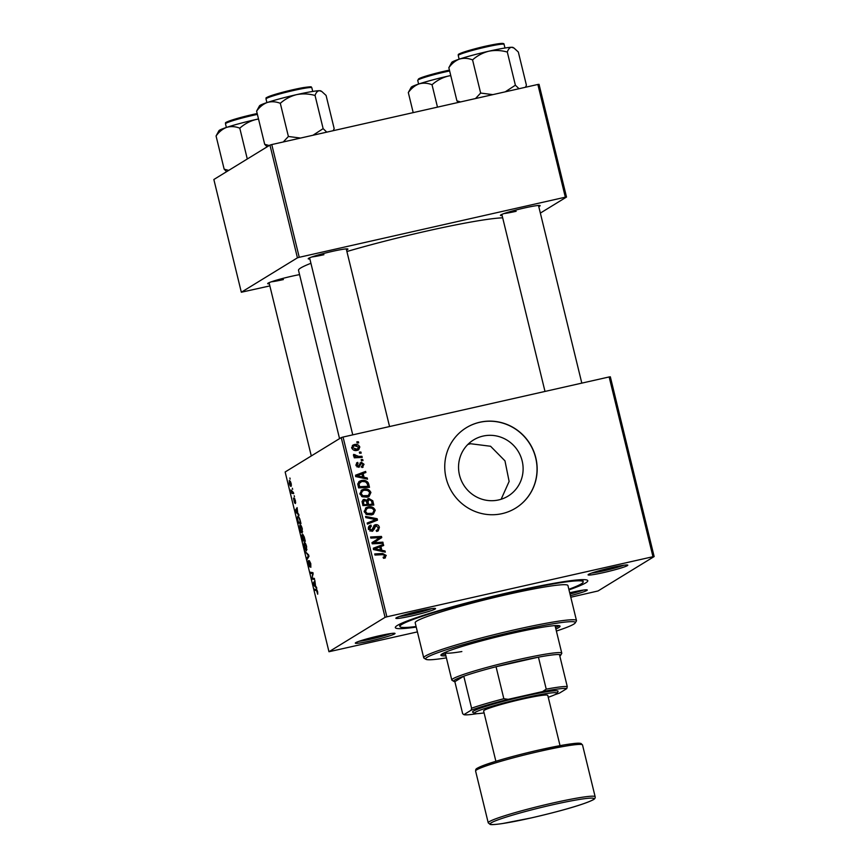 <?xml version="1.0" encoding="UTF-8"?>
<svg xmlns="http://www.w3.org/2000/svg" width="868" height="868" viewBox="0 0 868 868"><rect width="100%" height="100%" fill="white"/><g stroke="black" fill="none" stroke-linecap="round" stroke-linejoin="round"><path stroke-width="1.3" d="M467.819 444.492L470.564 443.732L490.572 446.26L504.97 460.854L509.125 481.436L501.14 499.263M498.612 499.935A32.951 32.029 -121.5 0 1 461.136 480.08A32.951 32.029 -121.5 0 1 473.602 439.913A32.951 32.029 -121.5 0 1 483.053 436.083A32.951 32.029 -121.5 0 1 520.529 455.95A32.951 32.029 -121.5 0 1 508.062 496.105A32.951 32.029 -121.5 0 1 498.612 499.935M479.82 422.228A47.165 45.841 58.5 0 0 466.3 427.729A47.165 45.841 58.5 0 0 448.452 485.201A47.165 45.841 58.5 0 0 502.095 513.639A47.165 45.841 58.5 0 0 515.614 508.138A47.165 45.841 58.5 0 0 533.462 450.666A47.165 45.841 58.5 0 0 479.82 422.228M515.559 508.181A47.165 45.841 58.5 0 0 533.321 450.709A47.165 45.841 58.5 0 0 479.689 422.315A47.165 45.841 58.5 0 0 466.235 427.761M569.701 592.768A20.441 1.508 -13.7 0 1 571.513 592.356A20.441 1.508 -13.7 0 1 587.191 589.925A20.441 1.508 -13.7 0 1 570.406 595.676M371.081 640.801A20.441 1.508 -13.7 0 1 355.337 643.014A20.441 1.508 -13.7 0 1 379.273 635.777A20.441 1.508 -13.7 0 1 394.951 633.358A20.441 1.508 -13.7 0 1 371.081 640.801M358.94 641.333A18.868 1.389 166.3 0 0 371.016 639.087A18.868 1.389 166.3 0 0 390.98 633.521M411.606 615.944A20.441 1.508 -13.7 0 1 395.873 618.157A20.441 1.508 -13.7 0 1 419.797 610.92A20.441 1.508 -13.7 0 1 435.476 608.501A20.441 1.508 -13.7 0 1 411.606 615.944M399.464 616.475A18.868 1.389 166.3 0 0 411.551 614.229A18.868 1.389 166.3 0 0 431.515 608.663M603.846 572.522A20.441 1.508 -13.7 0 1 588.113 574.725A20.441 1.508 -13.7 0 1 612.048 567.498A20.441 1.508 -13.7 0 1 627.727 565.079A20.441 1.508 -13.7 0 1 603.846 572.522M591.716 573.054A18.868 1.389 166.3 0 0 603.792 570.808A18.868 1.389 166.3 0 0 623.756 565.242M502.116 215.535A20.441 1.508 -13.7 0 1 500.478 215.221A20.441 1.508 -13.7 0 1 524.402 207.984A20.441 1.508 -13.7 0 1 540.08 205.564A20.441 1.508 -13.7 0 1 538.778 206.595M504.069 213.539A18.868 1.389 166.3 0 0 516.156 211.293M309.865 258.957A20.441 1.508 -13.7 0 1 308.238 258.642A20.441 1.508 -13.7 0 1 332.162 251.416A20.441 1.508 -13.7 0 1 347.84 248.986A20.441 1.508 -13.7 0 1 346.527 250.017M311.829 256.961A18.868 1.389 166.3 0 0 323.905 254.715M269.34 283.814A20.441 1.508 -13.7 0 1 267.702 283.5A20.441 1.508 -13.7 0 1 291.626 276.263A20.441 1.508 -13.7 0 1 299.569 274.624M271.304 281.818A18.868 1.389 166.3 0 0 283.38 279.572M416.239 627.087A99.05 7.313 -13.7 0 1 395.461 627.021A99.05 7.313 -13.7 0 1 511.415 591.976A99.05 7.313 -13.7 0 1 587.397 580.225A99.05 7.313 -13.7 0 1 568.985 589.849M502.67 217.825A108.489 8.007 166.3 0 0 425.667 231.3A108.489 8.007 166.3 0 0 346.896 251.525M294.198 495.726L294.469 496.832L294.198 495.726M292.375 488.25L292.646 489.357L292.375 488.25M302.216 532.995L300.881 532.138L299.786 529.176L299.861 524.89C300.567 524.435 301.37 525.726 302.281 528.753L302.031 533.071M298.7 514.203L298.993 515.397L295.576 511.805L295.25 510.449L297.095 507.628L297.778 513.259L298.7 514.203M301.956 534.807L302.704 535.979L302.824 534.373L304.267 537.021L305.308 541.296L302.661 540.84L301.89 534.807M308.639 554.956L308.975 556.366L307.174 559.35L306.903 558.232L308.455 555.683L305.297 551.647L308.639 554.956M317.677 594.2L316.581 590.598L314.715 590.283L314.433 589.155L316.375 589.491L317.634 591.716L317.721 594.157M314.346 578.392L314.617 579.509L311.97 579.043L312.816 573.672L310.581 573.336L310.31 572.218L312.957 572.663L312.122 578.055L314.346 578.392M609.152 376.951L610.334 376.799L654.146 556.562L652.975 556.703L609.152 376.951L343.055 437.049L386.878 616.812L385.066 617.343L341.243 437.58L285.149 471.986L328.972 651.738L417.41 631.893M385.066 617.343L328.972 651.738M316.494 587.18L316.787 588.385L313.37 584.782L313.044 583.426L314.889 580.616L315.572 586.236L316.494 587.18M309.626 566.815L308.314 564.189L308.249 560.663L309.344 565.719L309.312 560.641L310.777 563.592L310.831 567.346L309.605 561.737L309.561 566.837M306.534 550.724L305.211 549.856L304.104 546.894L304.191 542.609C304.885 542.164 305.688 543.455 306.599 546.471L306.361 550.8M294.61 502.963L293.46 498.091L294.306 501.878L294.306 498.21L295.402 500.543L295.478 503.538L294.588 499.306L294.556 502.973M298.006 516.124L299.742 518.728L300.979 523.567L298.342 523.111L297.388 519.075L297.832 516.135M291.192 486.275C290.661 486.72 290.031 485.754 289.315 483.389L289.348 480.395L291.181 483.237L291.051 486.33M293.417 492.525L293.688 493.642L291.767 493.317L290.964 489.91L293.417 492.525M289.879 478.008L290.151 479.114L289.879 478.008M654.146 556.562L598.052 590.956L570.786 597.238M362.726 459.498L362.998 460.604L361.446 460.713L361.164 459.573L362.726 459.498L361.565 460.702M360.904 452.022L361.175 453.129L359.623 453.226L359.341 452.098L360.904 452.022L359.743 453.226M370.918 492.503L369.041 496.496L367.283 497.19L362.292 496.767L359.938 493.957L361.706 489.997L363.703 489.226C367.023 488.456 369.421 489.552 370.918 492.503L369.746 493.219M367.229 477.964L367.522 479.169L355.847 476.575L355.522 475.219L365.623 471.4L365.895 472.517L363.128 473.516L364.05 477.302L367.229 477.964L365.981 478.821M372.784 500.782L373.826 505.057L362.922 505.621L362.075 501.368L364.083 499.371L367.001 500.261L368.781 498.449L372.784 500.782L371.656 501.476M363.106 499.751L364.083 499.371L362.824 500.142L365.732 501.031M367.956 498.774L368.781 498.449L367.522 499.23L369.974 499.556M377.157 518.717L377.504 520.138L367.435 524.131L367.164 523.013L375.801 519.585L365.851 517.621L365.558 516.427L377.157 518.717L375.898 519.498L376.18 520.659M383.244 557.592L385.023 555.672L382.701 554.663L374.976 555.053L374.705 553.936L382.701 553.524L386.26 555.466L384.491 558.167L383.504 558.287L383.103 557.213L384.535 556.909L383.276 557.69M385.457 557.798L384.491 558.167M382.875 542.164L383.146 543.281L372.242 543.824L371.949 542.652L380.086 537.596L370.853 538.117L370.571 536.988L381.475 536.435L381.768 537.607L373.652 542.674L382.875 542.164L381.714 543.346M652.975 556.703L386.878 616.812M385.012 550.952L385.305 552.146L373.641 549.563L373.305 548.207L383.417 544.377L383.689 545.495L380.922 546.493L381.844 550.279L385.012 550.952L383.775 551.809M371.113 526.268L369.714 528.742L371.645 530.24L374.455 525.107L375.519 524.695C377.526 524.446 378.828 525.335 379.403 527.343L378.264 530.836L376.669 531.444L376.267 530.37L377.743 529.74L378.166 527.549L375.887 525.78L373.967 529.567L371.981 531.335L368.477 528.981C368.119 527.028 368.878 525.758 370.755 525.183L371.363 526.214L369.247 527.288M376.311 530.478L377.743 529.74M375.887 525.78L373.782 527.05L372.708 530.337L373.967 529.567M372.817 531.01L371.981 531.335M369.768 525.574L370.983 525.129M369.866 531.053L372.481 529.621M375.236 510.232L373.37 514.214L371.602 514.908L366.611 514.496L364.267 511.686L366.025 507.726L368.021 506.955C371.341 506.185 373.75 507.27 375.236 510.232L374.065 510.948M361.555 466.474L363.074 464.456L361.555 463.262L358.734 467.266L355.999 465.432L357.692 462.384L358.093 463.458L356.965 465.27L358.289 466.192L361.196 462.177L364.039 464.293L362.108 467.526L361.555 466.474L362.423 466.159L361.164 466.93M361.555 463.262L359.688 464.423L358.647 467.277M359.363 467.017L358.734 467.266M356.889 462.709L357.692 462.384L356.433 463.154L356.802 464.141M358.093 463.458L355.891 464.803M357.03 466.962L358.885 465.942M363.106 467.136L362.108 467.526M368.737 484.17L369.508 487.328L358.603 487.892L357.757 483.845L359.374 481.317L361.338 480.557C363.985 479.885 366.231 480.546 368.075 482.521L368.737 484.17L367.62 484.865M359.819 446.998L358.647 449.841L357.432 450.318C354.806 451.024 352.896 450.221 351.724 447.91L352.896 445.132L354.274 444.6C356.813 443.96 358.658 444.752 359.819 446.998L358.907 447.552M361.945 456.286L362.216 457.414L354.285 457.816L354.014 456.698L355.652 456.622L353.504 455.212L353.601 454.398L358.766 456.416L361.945 456.286L360.784 457.49M358.397 441.769L358.668 442.875L357.117 442.984L356.846 441.845L358.397 441.769L357.247 442.973M537.856 84.467L539.028 84.315L566.511 197.047L565.328 197.188L537.856 84.467L271.76 144.565L299.243 257.297L297.431 257.829L269.948 145.097L213.853 179.502L241.326 292.234L269.85 285.908M297.431 257.829L241.326 292.234M566.511 197.047L540.363 213.083M565.328 197.188L299.243 257.297M310.928 263.297A108.489 8.007 166.3 0 0 298.516 270.328L339.551 438.622M269.948 145.097L271.76 144.565M341.243 437.58L343.055 437.049M570.005 594.038A18.868 1.389 166.3 0 0 583.231 590.099M376.918 539.397L380.086 537.596M370.744 537.693L380.217 537.205L381.475 536.435M380.217 537.205L380.499 538.377L381.768 537.607M380.499 538.377L375.388 541.719M381.616 542.934L372.383 543.455L373.652 542.674M373.37 548.478L383.417 544.377M382.159 545.158L382.354 545.972M379.793 547.187L380.922 546.493M380.336 550.041L380.585 551.061L381.844 550.279M380.585 551.061L383.754 551.722M373.392 549.553L379.207 550.724L380.477 549.954L379.739 546.927L374.651 548.782L380.477 549.954M373.609 549.422L374.651 548.782M374.878 554.63L381.432 554.294L382.701 553.524M381.432 554.294L383.84 554.674M385.045 556.214L386.26 555.466M385.012 556.312L384.719 558.113M378.253 528.048L379.403 527.343M378.253 528.645L377.558 531.183M374.629 526.55L373.782 527.05M372.708 530.337L372.133 531.292M369.725 525.91L370.028 526.8M369.855 527.039L368.444 529.513M368.607 529.415L369.714 528.742M370.386 531.021L371.222 530.391M373.902 525.563L375.519 524.695M374.26 525.466L376.419 525.737M367.229 523.252L375.801 519.585M365.819 517.502L375.898 519.498M374.043 511.328L372.708 514.55M365.439 508.149L368.021 506.955M366.763 507.726L371.558 508.181M366.036 514.16L367.207 513.444L372.687 513.281L373.989 510.427C372.708 508.214 370.777 507.433 368.184 508.084L365.515 509.397L364.191 511.295M365.949 514.214L370.126 514.561L372.687 513.281M370.126 514.561L371.385 513.791M364.397 512.12L365.493 511.447L367.207 513.444M366.784 508.626L365.493 511.447M372.144 504.08L372.394 505.133M366.09 500.814L367.001 500.261M367.186 504.341L367.338 504.959L371.027 504.775L372.285 504.004L371.45 500.847L369.03 499.567L367.175 500.565M367.761 500.337L366.763 502.615M362.802 505.122L367.327 504.254L366.014 500.749L364.397 500.467L362.097 502.073M362.824 505.198L367.327 504.254M362.347 503.223L363.464 502.529L363.931 504.427M364.397 500.467L363.464 502.529M367.338 504.959L372.285 504.004M366.904 502.529L368.032 501.845L368.596 504.189M369.03 499.567L368.032 501.845M360.285 464.044L359.688 464.423M356.108 465.791L356.965 465.27M360.025 462.937L361.609 463.262M363.128 464.847L364.039 464.293M362.878 465.736L362.368 467.461M355.587 475.49L365.623 471.4M364.365 472.17L364.56 472.995M362.01 474.199L363.128 473.516M362.542 477.053L362.791 478.073L364.05 477.302M362.791 478.073L365.971 478.735M355.598 476.565L361.424 477.747L362.683 476.966L361.945 473.95L356.867 475.794L362.683 476.966M355.815 476.434L356.867 475.794M367.826 486.362L368.075 487.404M358.788 481.74L361.338 480.557M360.079 481.328L364.918 481.729M366.99 483.183L368.075 482.521M360.079 482.228L357.79 484.398L359.048 483.65L359.602 486.709L367.956 486.275L367.609 484.854C366.632 481.968 364.603 480.915 361.544 481.675L359.048 483.65M358.506 487.469L366.697 487.046L367.956 486.275M358.484 487.393L359.602 486.709M369.714 493.599L368.39 496.832M361.121 490.42L363.703 489.226M362.444 489.997L367.24 490.453M361.706 496.442L362.889 495.715L368.368 495.563L369.67 492.699C368.39 490.485 366.448 489.704 363.855 490.366L361.196 491.679L359.862 493.577M361.62 496.485L365.797 496.843L368.368 495.563M365.797 496.843L367.066 496.062M360.068 494.402L361.175 493.718L362.889 495.715M362.455 490.897L361.175 493.718M358.647 448.344L357.941 450.177M352.343 445.566L354.274 444.6M353.016 445.371L356.791 445.685M351.833 448.257L352.69 447.736L357.041 449.233L358.864 447.204L354.545 445.707L351.649 447.4M353.634 450.091L358.093 448.832M355.782 450.004L357.041 449.233M353.45 446.119L352.69 447.736M354.187 457.403L355.652 456.622M353.547 455.331L354.893 454.572M353.634 455.342L353.526 455.96M353.84 455.765L354.784 455.179M354.99 457.035L360.676 457.056M314.379 578.5L311.97 579.043M312.23 577.752L311.688 577.871M313.131 573.412L312.144 573.629M312.99 572.793L310.581 573.336M314.064 584.631L313.37 584.782M314.173 583.177L313.044 583.426M314.151 584.717L315.16 585.791L314.422 582.764L313.489 584.11L314.151 584.717M316.863 589.795L314.715 590.283M307.999 557.983L306.903 558.232M306.328 552.677L305.579 552.84M306.003 549.683L305.211 549.856M305.167 548.88L306.285 549.607L306.328 546.558C305.601 544.269 304.972 543.335 304.429 543.737L305.167 548.88M306.968 549.477L306.122 549.672L306.968 549.455M305.471 543.476L304.429 543.737M305.059 540.297L302.661 540.84M302.693 539.777L303.518 539.907L302.086 535.936L302.693 539.777M302.986 536.261L302.086 535.936M303.833 539.961L304.722 540.113L303.095 535.48L303.833 539.961M295.717 502.333L295.174 502.453M294.838 498.796L294.144 498.948M296.27 511.643L295.576 511.805M296.379 510.189L295.25 510.449M296.357 511.74L297.377 512.814L296.639 509.787L295.695 511.133L296.357 511.74M300.74 522.569L298.342 523.111M300.339 520.898L300.057 520.963C299.276 518.066 298.581 516.84 297.941 517.306L297.388 519.075M297.681 519.01L298.375 522.048L300.404 522.395L300.057 520.963M298.993 517.046L297.941 517.306M301.684 531.954L300.881 532.138M300.838 531.162L301.956 531.878L301.999 528.829C301.272 526.54 300.643 525.607 300.111 526.008L300.838 531.162M302.639 531.759L301.804 531.943L302.65 531.726M301.142 525.758L300.111 526.008M289.521 483.313L290.899 485.179L290.986 483.357L289.619 481.501L289.521 483.313M290.78 485.223L291.474 485.049L290.78 485.223M290.498 481.284L289.619 481.501M293.514 492.926L291.767 493.317M559.827 656.089A55.031 4.058 166.3 0 0 560.544 655.427A55.031 4.058 166.3 0 0 559.459 654.58A55.031 4.058 166.3 0 0 538.431 657.163A55.031 4.058 166.3 0 0 518.185 661.362A55.031 4.058 166.3 0 0 496.051 666.732A55.031 4.058 166.3 0 0 463.783 676.194A55.031 4.058 166.3 0 0 453.91 681.423A55.031 4.058 166.3 0 0 454.854 681.673L462.655 713.67L463.87 714.668A53.458 3.949 166.3 0 0 477.096 713.659M453.91 681.423L452.022 680.273A56.604 4.177 -13.7 0 1 451.794 680.013A56.604 4.177 -13.7 0 1 518.131 659.647A56.604 4.177 -13.7 0 1 561.78 653.203A56.604 4.177 -13.7 0 1 561.694 653.539L560.544 655.427M559.459 654.58L567.26 686.577L566.782 688.617A53.458 3.949 166.3 0 0 542.587 691.579L546.232 689.149L538.431 657.163L496.051 666.732L503.841 698.729L508.236 699.337A53.458 3.949 166.3 0 0 471.107 710.23L463.87 714.668M471.107 710.23L471.584 708.19L463.783 676.194L454.854 681.673M542.587 691.579L508.236 699.337M554.804 694.715A53.458 3.949 166.3 0 0 559.545 693.055L566.782 688.617M546.232 689.149A55.031 4.058 -13.7 0 1 567.26 686.577M471.584 708.19A55.031 4.058 -13.7 0 1 503.841 698.729M555.878 628.996A61.313 4.524 166.3 0 0 560.044 626.186A61.313 4.524 166.3 0 0 512.76 633.173A61.313 4.524 166.3 0 0 440.901 655.231A61.313 4.524 166.3 0 0 445.892 655.807M441.617 654.255A61.313 4.524 166.3 0 0 445.523 654.288M556.377 631.058A77.035 5.685 166.3 0 0 575.213 622.92A77.035 5.685 166.3 0 0 515.918 631.242A77.035 5.685 166.3 0 0 425.928 659.311A77.035 5.685 166.3 0 0 446.391 657.868M425.928 659.311L424.04 658.172A78.608 5.805 -13.7 0 1 423.725 657.803A78.608 5.805 -13.7 0 1 515.863 629.528A78.608 5.805 -13.7 0 1 576.482 620.566A78.608 5.805 -13.7 0 1 576.374 621.032L575.213 622.92M576.482 620.566L567.932 585.531A78.608 5.805 166.3 0 0 507.313 594.482A78.608 5.805 166.3 0 0 415.186 622.768L423.725 657.803M568.844 589.274A94.33 6.966 166.3 0 0 583.209 581.81A94.33 6.966 166.3 0 0 510.471 592.551A94.33 6.966 166.3 0 0 399.909 626.49A94.33 6.966 166.3 0 0 416.097 626.512M461.852 651.553A56.604 4.177 -13.7 0 1 445.11 652.595A56.604 4.177 -13.7 0 1 445.121 652.4M554.999 625.622A56.604 4.177 -13.7 0 1 555.097 625.785L561.78 653.203M555.509 627.477A61.313 4.524 166.3 0 0 558.959 625.644M437.483 107.133L432.025 84.749C436.712 80.561 442.116 77.675 448.246 76.08L450.774 75.624M413.201 112.623L408.318 92.561C411.313 88.362 414.882 85.476 419.016 83.914C423.259 82.72 427.599 83.002 432.025 84.749M450.752 75.527A31.639 2.333 166.3 0 0 448.246 76.08A31.639 2.333 166.3 0 0 419.016 83.914A31.639 2.333 166.3 0 0 411.204 87.277L408.318 92.561M514.019 48.065L513.053 47.48A31.639 2.333 166.3 0 0 511.653 47.284A31.639 2.333 -13.7 0 0 488.771 51.223A31.639 2.333 166.3 0 0 472.876 55.151A31.639 2.333 166.3 0 0 459.541 59.057C463.751 57.863 468.091 58.145 472.561 59.892C477.248 55.704 482.651 52.818 488.771 51.223C494.923 50.029 501.096 50.301 507.303 52.047C508.301 49.064 509.755 47.48 511.653 47.284L514.019 48.065L518.326 52.015L526.409 85.183L525.476 87.256M519.021 88.72L515.386 85.216L505.219 91.834M515.386 85.216L507.303 52.047M492.818 94.634L480.644 93.06L472.561 59.892M480.644 93.06L475.523 98.54M448.843 67.704C451.816 63.527 455.385 60.641 459.541 59.057A31.639 2.333 166.3 0 0 451.729 62.42L448.843 67.704L456.926 100.872L458.347 102.424M460.539 101.925L456.926 100.872M247.293 158.996L239.785 128.171C244.472 123.983 249.876 121.097 255.995 119.502L258.534 119.046M228.696 170.399L224.15 169.151L216.067 135.983C219.04 131.806 222.609 128.92 226.765 127.336C230.975 126.142 235.315 126.424 239.785 128.171M224.15 169.151L226.602 171.68M258.501 118.949A31.639 2.333 166.3 0 0 255.995 119.502A31.639 2.333 166.3 0 0 226.765 127.336A31.639 2.333 166.3 0 0 218.953 130.699L216.067 135.983M326.78 132.142L323.135 128.638L312.968 135.256M269.232 145.542L264.686 144.305L267.127 146.833M264.686 144.305L256.602 111.137C259.597 106.938 263.167 104.052 267.301 102.478C271.543 101.296 275.883 101.567 280.31 103.314C284.997 99.136 290.4 96.24 296.531 94.655C302.672 93.451 308.845 93.722 315.051 95.469C316.05 92.496 317.504 90.912 319.413 90.706L321.778 91.487L326.086 95.437L334.169 128.605L333.236 130.688M321.778 91.487L320.802 90.901A31.639 2.333 166.3 0 0 319.413 90.706A31.639 2.333 166.3 0 0 296.531 94.655A31.639 2.333 166.3 0 0 267.301 102.478A31.639 2.333 -13.7 0 0 259.489 105.853L256.602 111.137M323.135 128.638L315.051 95.469M300.567 138.066L288.393 136.482L280.31 103.314M288.393 136.482L283.272 141.961M548.24 697.264A42.456 3.136 166.3 0 0 556.887 693.369A42.456 3.136 166.3 0 0 524.207 697.948A42.456 3.136 166.3 0 0 474.622 713.42A42.456 3.136 166.3 0 0 484.084 712.899M474.622 713.42L472.734 712.281A44.018 3.255 -13.7 0 1 524.153 696.234A44.018 3.255 -13.7 0 1 558.037 691.481L556.887 693.369M495.878 761.279L483.617 710.99A33.017 2.441 -13.7 0 1 522.319 699.109A33.017 2.441 -13.7 0 1 547.773 695.344L560.034 745.645M374.954 543.238L376.213 542.457M375.746 549.954L377.005 549.184M373.131 528.829L374.401 528.059M371.884 521.353L373.153 520.583M359.222 465.649L360.48 464.868M357.952 476.966L359.222 476.196M358.093 485.776L359.211 485.093M357.497 457.186L358.766 456.416M312.762 575.777L312.165 575.918M313.109 574.377L312.523 574.507M317.232 590.457L316.581 590.598M308.932 556.182L307.966 556.399M308.552 554.88L307.782 555.053M449.635 70.959A23.588 1.736 166.3 0 0 417.725 80.377L418.615 84.044M418.973 79.465A22.644 1.671 -13.7 0 1 426.459 75.928A22.644 1.671 -13.7 0 1 449.429 70.124L424.257 76.623L419.407 78.435L417.725 80.377M459.498 54.608A22.644 1.671 -13.7 0 1 474.069 49.053C484.941 46.102 494.142 44.225 501.693 43.4C503.407 43.367 504.199 43.682 504.08 44.355A23.588 1.736 166.3 0 0 474.047 49.964A23.588 1.736 166.3 0 0 458.25 55.519L459.15 59.187M458.25 55.519C459.454 54.25 453.172 55.194 474.091 49.053A22.644 1.671 -13.7 0 1 502.55 44.105M257.395 114.392A23.588 1.736 166.3 0 0 241.271 118.243A23.588 1.736 166.3 0 0 225.485 123.798C226.678 122.529 220.396 123.473 241.315 117.332L257.188 113.545A22.644 1.671 -13.7 0 0 241.337 117.321M226.722 122.887A22.644 1.671 -13.7 0 1 241.293 117.332M304.223 88.319A23.588 1.736 166.3 0 0 279.398 94.037A23.588 1.736 166.3 0 0 266.009 98.952C267.463 97.455 262.418 98.995 272.541 95.198L303.453 87.592C314.78 86.03 310.071 87.158 311.84 87.776A23.588 1.736 166.3 0 0 304.223 88.319M267.257 98.03A22.644 1.671 -13.7 0 1 277.532 93.668A22.644 1.671 -13.7 0 1 303.388 87.603M552.721 803.041A55.031 4.058 -13.7 0 1 595.155 796.77C595.426 798.093 594.613 799.178 592.714 800.025C581.376 805.471 556.062 812.188 531.324 817.906L502.464 823.558C491.635 825.099 490.626 824.524 490.16 824.437L488.228 822.831A55.031 4.058 -13.7 0 1 552.721 803.041M531.346 817.895A53.458 3.949 166.3 0 0 592.887 799.84A53.458 3.949 166.3 0 0 552.775 804.755A53.458 3.949 166.3 0 0 491.234 822.81A53.458 3.949 166.3 0 0 531.346 817.895M539.44 749.909C515.57 755.399 496.973 760.552 483.639 765.37C473.852 769.352 476.196 769.156 475.599 771.044A55.031 4.058 166.3 0 1 540.102 751.243A55.031 4.058 166.3 0 1 582.526 744.972L581.061 743.507C579.108 742.986 576.819 742.867 563.289 745.059L539.44 749.909A53.458 3.949 -13.7 0 1 580.345 744.397M477.27 769.525A53.458 3.949 -13.7 0 1 539.408 749.909M377.417 529.979L376.159 530.749M375.388 525.975L374.13 526.746M372.068 530.077L370.81 530.847M361.229 463.404L359.96 464.174M358.788 466.007L357.529 466.778M451.794 680.013L445.11 652.595M583.209 581.81L582.678 579.64M399.909 626.49L399.378 624.331M581.81 383.124L538.496 205.466M544.995 391.435L501.845 214.407M504.08 44.355L504.97 48.022M311.297 455.95L269.069 282.686M225.485 123.798L226.374 127.466M309.594 257.829L352.755 434.868M346.256 248.888L389.558 426.546M266.009 98.952L266.899 102.608M311.84 87.776L312.73 91.444M582.526 744.972L595.155 796.77M475.599 771.044L488.228 822.831"/></g></svg>
